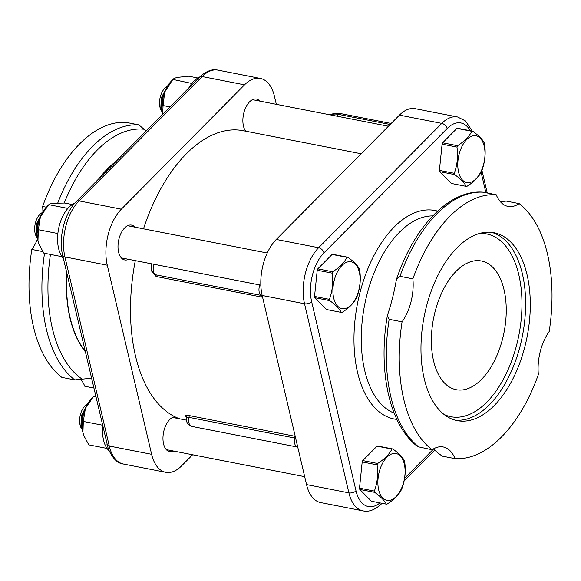 <?xml version="1.0" encoding="UTF-8"?>
<svg xmlns="http://www.w3.org/2000/svg" width="581" height="581" viewBox="0 0 581 581"><rect width="100%" height="100%" fill="white"/><g stroke="black" fill="none" stroke-linecap="round" stroke-linejoin="round"><path stroke-width="0.87" d="M361.157 153.754L243.185 130.696A147.763 80.962 101.1 0 0 143.514 228.834M135.3 260.637A147.763 80.962 101.1 0 0 135.467 355.841A147.763 80.962 101.1 0 0 179.718 418.836M295.206 436.309L188.702 415.473C185.295 414.994 184.562 415.473 186.486 416.926A147.763 80.962 101.1 0 0 186.53 416.947A1.75 1.423 -56.2 0 0 186.486 416.926M151.467 270.913L156.107 276.498L262.597 297.254M262.191 295.518L261.385 295.453A1.75 0.959 -78.9 0 1 261.893 297.174M259.801 284.966A7.873 4.314 101.1 0 0 261.385 295.453L155.599 274.777L154.735 274.493L151.256 270.288L151.082 266.018L151.757 263.854M186.574 417.601L189.043 417.361L294.828 438.038A7.873 4.314 101.1 0 0 297.45 447.058L191.665 426.381C187.619 424.922 185.92 421.995 186.574 417.601L186.399 416.693L186.922 417.1A1.75 1.423 -56.2 0 0 186.871 417.071M294.487 436.149A1.75 0.959 101.1 0 1 294.828 438.038L295.664 438.227M442.657 142.803L457.537 145.715C464.451 141.321 469.216 136.513 471.83 131.284A27.961 15.317 -78.9 0 1 472.702 131.197L457.821 128.292A27.961 15.317 101.1 0 0 456.949 128.379L442.657 142.803A27.961 15.317 101.1 0 0 442.09 144.175L439.403 170.386A27.961 15.317 101.1 0 0 439.701 171.664L451.299 183.451L466.18 186.363C464.459 182.855 460.595 178.926 454.582 174.576L439.701 171.664M472.702 131.197C478.715 135.547 482.586 139.476 484.3 142.984A27.961 15.317 -78.9 0 1 484.605 144.262C485.854 153.42 484.961 162.157 481.91 170.48A27.961 15.317 -78.9 0 1 481.344 171.845C478.729 177.074 473.965 181.882 467.051 186.276A27.961 15.317 -78.9 0 1 466.18 186.363M454.582 174.576A27.961 15.317 -78.9 0 1 454.422 173.937A27.961 15.317 -78.9 0 1 454.277 173.291C457.32 164.975 458.22 156.238 456.964 147.08L442.09 144.175M439.403 170.386L454.277 173.291M471.83 131.284L456.949 128.379M456.964 147.08A27.961 15.317 -78.9 0 1 457.537 145.715M458.576 172.092A23.85 13.072 -78.9 0 1 466.768 139.484A23.85 13.072 -78.9 0 1 484.198 146.223A23.85 13.072 -78.9 0 1 475.999 178.832A23.85 13.072 -78.9 0 1 458.576 172.092M163.101 97.506L161.997 107.311M164.169 93.628A14.176 9.165 108.9 0 0 161.685 107.608A14.176 9.165 108.9 0 0 162.034 108.814M162.244 111.421L160.835 107.892L161.264 97.877L166.093 88.799M167.299 86.496A13.871 7.597 101.1 0 0 164.75 88.312A13.871 7.597 101.1 0 0 162.317 111.98M167.19 86.685L166.21 87.281L167.241 86.591M362.762 460.573L377.635 463.485C384.549 459.099 389.314 454.284 391.928 449.062A27.961 15.317 -78.9 0 1 392.8 448.968L377.919 446.063A27.961 15.317 101.1 0 0 377.047 446.15L362.762 460.573A27.961 15.317 101.1 0 0 362.188 461.946L359.501 488.156A27.961 15.317 101.1 0 0 359.799 489.442L371.404 501.229L386.278 504.134C384.564 500.626 380.693 496.697 374.68 492.347L359.799 489.442M392.8 448.968C398.813 453.318 402.684 457.247 404.405 460.755A27.961 15.317 -78.9 0 1 404.703 462.04C405.952 471.198 405.059 479.935 402.016 488.251A27.961 15.317 -78.9 0 1 401.442 489.623C398.827 494.852 394.063 499.66 387.149 504.047A27.961 15.317 -78.9 0 1 386.278 504.134M374.68 492.347A27.961 15.317 -78.9 0 1 374.52 491.715A27.961 15.317 -78.9 0 1 374.382 491.068C377.425 482.746 378.318 474.009 377.069 464.851L362.188 461.946M359.501 488.156L374.382 491.068M391.928 449.062L377.047 446.15M377.069 464.851A27.961 15.317 -78.9 0 1 377.635 463.485M378.674 489.87A23.85 13.072 -78.9 0 1 386.873 457.262A23.85 13.072 -78.9 0 1 404.296 464.001A23.85 13.072 -78.9 0 1 396.097 496.602A23.85 13.072 -78.9 0 1 378.674 489.87M83.199 415.277L82.095 425.081M84.267 411.399A14.176 9.165 108.9 0 0 81.79 425.379A14.176 9.165 108.9 0 0 82.139 426.592M82.342 429.199L80.941 425.662L81.362 415.647L86.191 406.569M87.397 404.274A13.871 7.597 101.1 0 0 84.848 406.083A13.871 7.597 101.1 0 0 82.415 429.751M87.288 404.463L86.308 405.051L87.346 404.369M317.792 268.858L332.673 271.77C339.58 267.376 344.344 262.568 346.959 257.339A27.961 15.317 -78.9 0 1 347.83 257.252L332.957 254.347A27.961 15.317 101.1 0 0 332.085 254.434L317.792 268.858A27.961 15.317 101.1 0 0 317.219 270.23L314.532 296.441A27.961 15.317 101.1 0 0 314.837 297.719L326.435 309.506L341.316 312.418C339.594 308.91 335.724 304.981 329.71 300.631L314.837 297.719M347.83 257.252C353.851 261.603 357.714 265.532 359.436 269.039A27.961 15.317 -78.9 0 1 359.733 270.318C360.99 279.476 360.089 288.212 357.046 296.535A27.961 15.317 -78.9 0 1 356.473 297.9C353.858 303.129 349.094 307.937 342.187 312.331A27.961 15.317 -78.9 0 1 341.316 312.418M329.71 300.631A27.961 15.317 -78.9 0 1 329.558 299.992A27.961 15.317 -78.9 0 1 329.412 299.346C332.455 291.03 333.349 282.293 332.1 273.135L317.219 270.23M314.532 296.441L329.412 299.346M346.959 257.339L332.085 254.434M332.1 273.135A27.961 15.317 -78.9 0 1 332.673 271.77M333.705 298.147A23.85 13.072 -78.9 0 1 341.904 265.539A23.85 13.072 -78.9 0 1 359.334 272.278A23.85 13.072 -78.9 0 1 351.135 304.887A23.85 13.072 -78.9 0 1 333.705 298.147M38.23 223.562L37.133 233.366M39.305 219.683A14.176 9.165 108.9 0 0 36.821 233.664A14.176 9.165 108.9 0 0 37.169 234.869M37.38 237.476L35.971 233.947L36.4 223.932L41.222 214.854M42.428 212.552A13.871 7.597 101.1 0 0 39.886 214.367A13.871 7.597 101.1 0 0 37.453 238.036M42.319 212.74L41.338 213.336L42.377 212.646M188.818 87.942A30.052 16.464 -78.9 0 1 199.37 77.28M63.329 258.269A30.052 16.464 -78.9 0 1 58.681 228.362A30.052 16.464 -78.9 0 1 74.695 203.263M109.025 450.718A30.052 16.464 -78.9 0 1 102.735 426.258M191.824 83.461L172.884 79.444L170.937 81.507A24.591 13.472 -78.9 0 0 170.4 82.095A24.591 13.472 -78.9 0 0 164.728 92.016A24.591 13.472 -78.9 0 0 162.716 114.283L163.05 105.546L164.728 92.016L172.651 79.713C173.211 78.784 174.852 77.999 177.59 77.353L188.767 76.213L197.925 77.999M163.05 105.546L170.03 106.911M62.087 256.708L43.829 253.142L39.058 244.325L37.961 240.825L38.339 229.727L40.445 216.59L48.804 204.679C49.334 204.047 50.954 203.568 53.655 203.256L64.752 203.052L72.284 204.527M38.339 229.727L57.868 233.54M48.804 204.679L67.875 208.412M39.014 244.202A24.591 13.472 -78.9 0 1 38.942 244.035A24.591 13.472 -78.9 0 1 37.961 240.825A24.591 13.472 -78.9 0 1 40.445 216.59A24.591 13.472 -78.9 0 1 46.073 207.555L48.158 205.354M83.976 435.917A24.591 13.472 -78.9 0 1 83.911 435.75L88.799 444.857L107.057 448.43M84.027 436.048L82.93 432.54L83.308 421.443L102.481 425.19M83.308 421.443L85.414 408.312L93.127 397.07L95.524 395.523M93.766 396.402L95.821 396.801M83.911 435.75A24.591 13.472 -78.9 0 1 82.93 432.54A24.591 13.472 -78.9 0 1 85.414 408.312A24.591 13.472 -78.9 0 1 91.043 399.278L93.127 397.07M472.317 131.124L465.475 120.921L457.574 116.97L415.219 108.691A40.982 22.456 101.1 0 0 399.43 115.118L276.265 239.452A40.982 22.456 101.1 0 0 262.176 295.475L306.536 484.583A40.982 22.456 101.1 0 0 320.683 502.587L363.038 510.859C368.891 512.195 375.057 509.849 381.543 503.807A5.244 3.392 44.7 0 0 381.92 503.284M504.032 289.788A65.573 35.928 -78.9 0 1 495.317 359.065A65.573 35.928 -78.9 0 1 456.23 389.706A65.573 35.928 -78.9 0 1 433.586 360.91A65.573 35.928 -78.9 0 1 442.294 291.633A65.573 35.928 -78.9 0 1 481.388 260.992A65.573 35.928 -78.9 0 1 504.032 289.788M424.203 378.601A95.742 52.457 -78.9 0 1 436.919 277.457A95.742 52.457 -78.9 0 1 493.995 232.72A95.742 52.457 -78.9 0 1 527.054 274.769A95.742 52.457 -78.9 0 1 514.338 375.907A95.742 52.457 -78.9 0 1 457.262 420.644A95.742 52.457 -78.9 0 1 424.203 378.601M500.328 201.687L506.254 201.091L519.174 203.619A39.348 21.555 -78.9 0 1 508.026 206.408A39.348 21.555 -78.9 0 1 496.203 194.737L482.84 192.151C449.266 189.486 414.021 226.844 396.627 278.902L399.96 276.324L412.88 278.844A39.348 21.555 -78.9 0 1 402.074 321.823L389.154 319.303L387.295 315.991L387.687 314.495C391.253 303.899 394.092 292.613 396.198 280.652L396.627 278.902M387.295 315.991C377.737 371.136 389.72 426.098 417.884 446.716L432.082 449.752A39.348 21.555 -78.9 0 1 443.223 446.956A39.348 21.555 -78.9 0 1 455.054 458.634L442.134 456.107L436.316 451.691L433.68 448.764M455.054 458.634A133.775 73.293 -78.9 0 0 538.369 374.52A39.348 21.555 -78.9 0 1 549.176 331.54A133.775 73.293 -78.9 0 0 519.174 203.619M432.082 449.752A133.775 73.293 -78.9 0 1 402.074 321.823M412.88 278.844A133.775 73.293 -78.9 0 1 496.203 194.737M192.587 454.763L181.57 465.882A40.982 22.456 -78.9 0 1 165.781 472.309A40.982 22.456 -78.9 0 1 151.626 454.306L107.274 265.205A40.982 22.456 -78.9 0 1 121.356 209.175L244.521 84.841A40.982 22.456 -78.9 0 1 260.317 78.413A40.982 22.456 -78.9 0 1 274.464 96.417L276.324 104.333M259.801 101.101A17.75 9.724 101.1 0 0 256.403 99.053A17.75 9.724 101.1 0 0 244.499 110.622A17.75 9.724 101.1 0 0 245.654 131.175M134.93 227.156A17.75 9.724 101.1 0 0 131.531 225.108A17.75 9.724 101.1 0 0 118.582 240.665A17.75 9.724 101.1 0 0 124.726 259.947A17.75 9.724 101.1 0 0 128.641 259.337M174.896 416.759A17.75 9.724 101.1 0 0 163.305 433.818A17.75 9.724 101.1 0 0 169.696 451.669A17.75 9.724 101.1 0 0 173.61 451.052M116.353 161.097A109.206 59.836 101.1 0 0 99.155 178.454M66.677 272.511A109.206 59.836 101.1 0 0 69.989 318.083A109.206 59.836 101.1 0 0 85.225 351.621M93.766 388.021L84.797 386.263A39.348 21.555 101.1 0 0 80.672 379.313M42.834 251.609L31.824 249.46A133.775 73.293 101.1 0 0 61.826 377.381L74.746 379.909L91.442 378.209M146.151 131.016L138.866 124.893L125.946 122.366A133.775 73.293 101.1 0 0 42.631 206.48L46.4 207.214M31.824 249.46A39.348 21.555 101.1 0 0 37.591 238.973M42.914 211.738A39.348 21.555 101.1 0 0 42.631 206.48M336.719 116.135L338.454 114.384L390.149 124.487M330.4 114.9A21.86 14.126 44.7 0 1 338.454 114.384A5.244 2.876 -78.9 0 1 340.473 113.564L333.407 113.6L330.095 114.842M154.009 264.29A7.873 4.314 -78.9 0 0 155.599 274.777A1.75 0.959 -78.9 0 1 156.107 276.498M191.665 426.381A7.873 4.314 -78.9 0 1 189.043 417.361A1.75 0.959 101.1 0 0 188.702 415.473M399.43 115.118L441.785 123.39L318.62 247.731A40.982 22.456 101.1 0 0 304.531 303.754L348.883 492.862A40.982 22.456 101.1 0 0 363.038 510.859M457.574 116.97A40.982 22.456 101.1 0 0 441.785 123.39A5.244 3.392 -135.3 0 1 447.101 128.561A35.739 19.58 -78.9 0 1 470.261 130.718M479.398 233.497A93.113 51.019 -78.9 0 1 518.826 274.857A93.113 51.019 -78.9 0 1 486.82 402.146A93.113 51.019 -78.9 0 1 444.037 414.427M454.945 420.092A95.742 52.457 101.1 0 0 489.478 404.732A95.742 52.457 101.1 0 0 522.384 273.854A95.742 52.457 101.1 0 0 491.642 232.364M394.158 413.127A100.985 55.333 -78.9 0 1 364.672 370.358A100.985 55.333 -78.9 0 1 399.387 232.313A100.985 55.333 -78.9 0 1 432.7 215.921M399.96 276.324A133.775 73.293 -78.9 0 1 483.283 192.209M419.162 447.225A133.775 73.293 -78.9 0 1 389.154 319.303M306.536 484.583L348.883 492.862A5.244 2.789 166.8 0 0 356.008 490.858L311.656 301.75A5.244 2.789 166.8 0 1 304.531 303.754L262.176 295.475M433.746 448.837L404.587 478.279M379.974 502.899A35.739 19.58 -78.9 0 1 356.008 490.858M311.656 301.75A35.739 19.58 -78.9 0 1 323.937 252.902A5.244 3.392 -135.3 0 0 318.62 247.731L276.265 239.452M323.937 252.902L447.101 128.561M481.104 172.288L485.898 192.718M437.587 211.121A106.229 58.202 101.1 0 0 394.063 227.142A106.229 58.202 101.1 0 0 353.982 341.751A106.229 58.202 101.1 0 0 396.874 419.417M244.521 84.841L202.173 76.561A40.982 22.456 -78.9 0 1 217.962 70.141L260.317 78.413M121.356 209.175L79.009 200.895L202.173 76.561A5.244 3.392 44.7 0 0 199.457 77.193C206.102 71.1 212.268 68.747 217.962 70.141M114.958 162.498A108.85 59.64 101.1 0 0 107.594 169.093A108.85 59.64 101.1 0 0 100.549 177.045M66.83 273.172A108.85 59.64 101.1 0 0 85.073 350.96M81.906 378.965A130.318 71.405 -78.9 0 1 52.341 328.301A130.318 71.405 -78.9 0 1 50.453 254.434M64.222 203.045A130.318 71.405 -78.9 0 1 144.684 129.309M44.541 253.28A133.775 73.293 101.1 0 0 74.746 379.909M138.866 124.893A133.775 73.293 101.1 0 0 57.759 203.023M107.274 265.205L64.919 256.925A40.982 22.456 -78.9 0 1 79.009 200.895A5.244 3.392 44.7 0 0 76.293 201.534L199.457 77.193M151.626 454.306L109.272 446.034L64.919 256.925A5.244 2.789 -13.2 0 1 62.632 255.277C58.332 237.927 64.513 213.06 76.293 201.534M106.984 444.385A5.244 2.789 -13.2 0 0 109.272 446.034A40.982 22.456 -78.9 0 0 123.426 464.03C117.551 463.515 112.482 458.38 108.219 448.626L62.632 255.277M340.473 113.564L391.158 123.47M388.413 126.237L252.481 99.671M186.472 420.157L172.586 417.441M304.676 476.667L166.297 449.621M267.231 253.011L127.617 225.726M260.84 285.169L121.327 257.906M434.849 449.984L404.056 481.075M382.037 503.306L381.543 503.807M481.94 170.4L487.234 192.979M165.781 472.309L123.426 464.03"/></g></svg>
